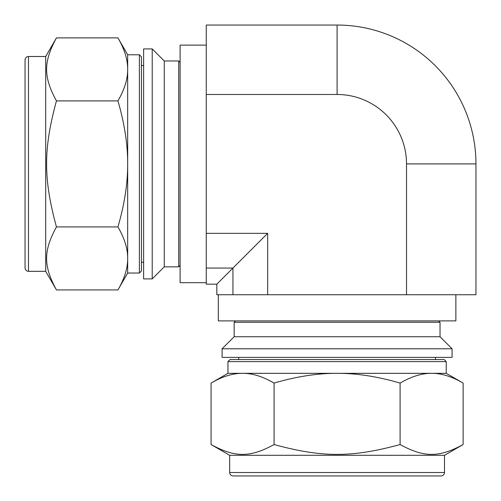 <?xml version="1.0" encoding="UTF-8"?>
<svg xmlns="http://www.w3.org/2000/svg" width="501" height="501" viewBox="0 0 501 501"><rect width="100%" height="100%" fill="white"/><g stroke="black" fill="none" stroke-linecap="round" stroke-linejoin="round"><path stroke-width="0.75" d="M274.078 383.071C296.623 376.502 317.628 373.251 337.092 373.326C356.555 373.251 377.56 376.502 400.099 383.071C411.371 376.502 421.873 373.251 431.605 373.326C441.337 373.251 451.839 376.502 463.112 383.071L463.112 444.55C439.014 457.682 424.197 457.682 400.099 444.55C351.915 457.682 322.268 457.682 274.078 444.55C249.986 457.682 235.163 457.682 211.071 444.55L211.071 383.071C222.344 376.502 232.846 373.251 242.578 373.326C252.31 373.251 262.812 376.502 274.078 383.071L274.078 444.55M400.099 383.071L400.099 444.55M446.228 373.326L227.955 373.326L227.955 361.616L446.228 361.616L446.228 373.326L463.112 383.071M222.1 357.395L452.077 357.395L452.077 348.784L222.1 348.784L222.1 357.395M222.1 348.784L234.155 336.735L440.028 336.735L452.077 348.784M234.155 336.735L234.155 322.275L440.028 322.275L440.028 336.735M438.651 320.897L440.028 322.275M256.531 475.95L417.652 475.95M444.506 472.506L229.677 472.506C229.878 474.597 231.03 475.743 233.122 475.95L441.062 475.95C443.153 475.743 444.299 474.597 444.506 472.506L444.506 455.296L229.677 455.296L211.071 444.55M463.112 444.55L444.506 455.296M227.955 361.616L230.022 359.555L444.162 359.555L446.228 361.616M435.482 357.395L435.482 359.555M117.929 100.901C124.499 123.44 127.749 144.445 127.674 163.908C127.749 183.372 124.499 204.377 117.929 226.922C124.499 238.188 127.749 248.69 127.674 258.422C127.749 268.154 124.499 278.656 117.929 289.929L56.45 289.929C43.318 265.837 43.318 251.014 56.45 226.922C43.318 178.732 43.318 149.085 56.45 100.901C43.318 76.803 43.318 61.986 56.45 37.888L117.929 37.888C124.499 49.161 127.749 59.663 127.674 69.395C127.749 79.127 124.499 89.629 117.929 100.901L56.45 100.901M117.929 226.922L56.45 226.922M127.674 273.045L127.674 54.772L139.384 54.772L139.384 273.045L127.674 273.045L117.929 289.929M143.605 48.923L143.605 278.9L152.216 278.9L152.216 48.923L143.605 48.923M152.216 48.923L164.265 60.972L164.265 266.845L152.216 278.9M164.265 60.972L178.725 60.972L178.725 266.845L164.265 266.845M180.103 265.474L178.725 266.845M28.494 271.323L28.494 56.494C26.403 56.701 25.257 57.847 25.05 59.938L25.05 267.878C25.257 269.97 26.403 271.122 28.494 271.323L45.704 271.323L45.704 56.494L56.45 37.888M56.45 289.929L45.704 271.323M139.384 54.772L141.445 56.838L141.445 270.978L139.384 273.045M143.605 262.305L141.445 262.305M218.317 294.732L218.317 320.897L455.866 320.897L455.866 294.732M206.268 45.134L180.103 45.134L180.103 282.683L206.268 282.683M216.833 284.167L206.268 284.167L206.268 268.054L232.946 268.054L267.659 233.341L267.659 294.732L216.833 294.732L216.833 284.167L232.946 268.054L232.946 294.732M406.518 294.732L475.95 294.732L475.95 163.908A138.858 138.858 0 0 0 337.092 25.05L337.092 94.482A69.432 69.432 0 0 1 406.518 163.908L406.518 294.732L267.659 294.732M337.092 94.482L206.268 94.482L206.268 25.05L337.092 25.05M267.659 233.341L206.268 233.341L206.268 94.482M206.268 268.054L206.268 233.341M475.95 163.908L406.518 163.908M227.955 373.326L211.071 383.071M235.526 320.897L234.155 322.275M229.677 472.506L229.677 455.296M238.695 359.555L238.695 357.395M127.674 54.772L117.929 37.888M180.103 62.349L178.725 60.972M28.494 56.494L45.704 56.494M141.445 65.518L143.605 65.518"/></g></svg>
